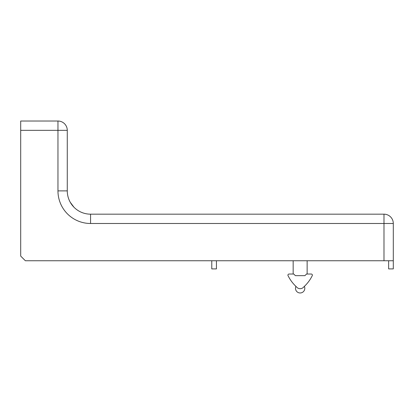 <?xml version="1.0" encoding="UTF-8"?>
<svg xmlns="http://www.w3.org/2000/svg" width="414" height="414" viewBox="0 0 414 414"><rect width="100%" height="100%" fill="white"/><g stroke="black" fill="none" stroke-linecap="round" stroke-linejoin="round"><path stroke-width="0.62" d="M304.921 275.652L306.557 274.021L311.214 274.021A1.164 1.164 0 0 1 312.14 275.89A37.26 37.26 0 0 1 303.866 286.84A4.657 4.657 0 0 1 296.434 286.84C293.717 284.201 293.717 284.201 296.434 286.84A37.26 37.26 0 0 1 288.16 275.89A1.164 1.164 0 0 1 289.091 274.021M289.086 274.021L293.743 274.021L295.373 275.652L304.927 275.652M383.985 260.748L25.357 260.748L20.7 256.09L20.7 130.338L57.96 130.338L57.96 190.885A32.602 32.602 0 0 0 90.562 223.488L383.985 223.488L383.985 260.748L393.3 260.748L393.3 268.898L388.642 268.898L388.642 260.748M90.562 223.488L90.562 214.173A23.287 23.287 0 0 1 67.275 190.885L67.275 130.338A9.315 9.315 0 0 0 57.96 121.023L57.96 130.338L67.275 130.338A9.315 9.315 0 0 0 57.96 121.023L20.7 121.023L20.7 130.338M73.956 207.212L70.24 202.255C68.284 198.715 67.296 194.927 67.275 190.885A23.287 23.287 0 0 0 90.562 214.173L383.985 214.173A9.315 9.315 0 0 1 393.3 223.488L393.3 260.748M90.562 214.173A23.287 23.287 0 0 1 76.166 209.189A23.287 23.287 0 0 0 90.562 214.173M74.256 207.507A23.287 23.287 0 0 1 70.24 202.255A23.287 23.287 0 0 0 74.256 207.507M393.3 223.488A9.315 9.315 0 0 0 383.985 214.173A9.315 9.315 0 0 1 393.3 223.488A9.315 9.315 0 0 0 383.985 214.173L383.985 223.488L393.3 223.488M216.434 260.748L216.434 268.898L211.777 268.898L211.777 260.748M57.96 190.885L67.275 190.885M293.164 260.748L293.164 274.021M307.136 260.748L307.136 274.021M295.922 286.369A4.657 4.657 0 0 0 300.15 292.977A4.657 4.657 0 0 0 304.378 286.369"/></g></svg>
